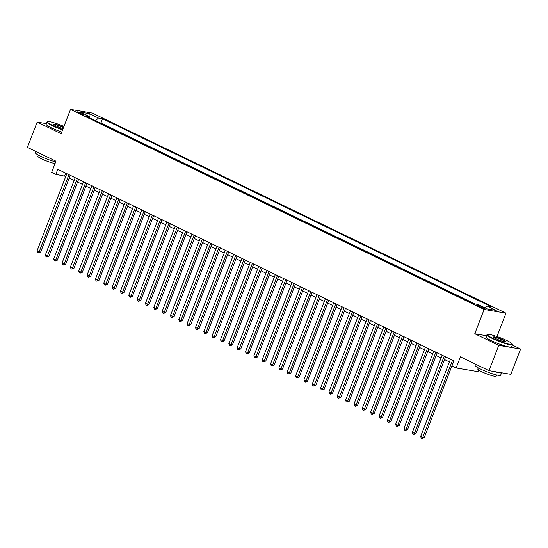 <?xml version="1.0" encoding="UTF-8"?>
<svg xmlns="http://www.w3.org/2000/svg" width="548" height="548" viewBox="0 0 548 548"><rect width="100%" height="100%" fill="white"/><g stroke="black" fill="none" stroke-linecap="round" stroke-linejoin="round"><path stroke-width="0.82" d="M78.659 112.867A3.5 0.452 21.1 0 0 81.981 114.162A3.5 0.452 21.1 0 0 83.817 114.443A3.5 0.452 21.1 0 0 82.44 113.505A3.5 0.452 21.1 0 0 79.118 112.203A3.5 0.452 21.1 0 0 77.282 111.922A3.5 0.452 21.1 0 0 78.659 112.867M505.996 313.148L92.365 113.073L70.514 109.388L484.137 309.462L505.996 313.148L496.968 336.541M486.569 335.739L474.767 333.753L498.742 345.35L520.6 349.035L512.305 345.021M520.6 349.035L510.839 374.339L488.98 370.654L460.416 356.837L456.121 367.968L477.979 371.654L478.616 370.003M46.409 123.643L37.161 122.081L27.4 147.385L55.965 161.194L51.67 172.332L55.834 174.346L65.801 176.374M498.742 345.35L488.98 370.654M456.121 367.968L451.956 365.948L453.908 360.892L57.787 169.284L55.834 174.346M483.583 307.558L481.747 306.668A3.391 0.438 21.1 0 0 478.534 305.414A3.391 0.438 21.1 0 0 476.753 305.14A3.391 0.438 21.1 0 0 478.089 306.051L479.925 306.942A3.391 0.438 21.1 0 0 483.137 308.195A3.391 0.438 21.1 0 0 484.918 308.469A3.391 0.438 21.1 0 0 483.583 307.558L483.315 308.25M89.714 117.95L89.461 116.525L85.324 115.827L473.938 303.804L478.068 304.496L487.24 308.935L496.221 310.449L487.049 306.01L491.186 306.709L102.572 118.738L98.434 118.039L95.516 120.759M89.461 116.525L80.282 112.087L89.262 113.6L98.434 118.039M475.178 304.01L100.935 122.985L99.695 122.779M474.767 333.753L484.137 309.462M37.161 122.081L61.136 133.678L70.514 109.388M69.212 178.025L74.138 180.408M77.549 182.059L82.481 184.443M85.892 186.094L90.817 188.478M94.229 190.129L99.154 192.512M102.565 194.156L107.497 196.54M110.908 198.191L115.834 200.575M119.245 202.226L124.177 204.609M127.588 206.26L132.513 208.644M135.925 210.295L140.857 212.679M144.261 214.33L149.193 216.713M152.604 218.364L157.529 220.748M160.941 222.392L165.873 224.783M169.284 226.427L174.209 228.811M177.621 230.461L182.553 232.845M185.964 234.496L190.889 236.88M194.3 238.531L199.232 240.915M202.637 242.565L207.569 244.949M210.98 246.6L215.905 248.984M219.316 250.635L224.248 253.018M227.66 254.662L232.585 257.053M235.996 258.697L240.928 261.081M244.333 262.732L249.265 265.116M252.676 266.766L257.601 269.15M261.012 270.801L265.944 273.185M269.356 274.836L274.281 277.22M277.692 278.87L282.624 281.254M286.035 282.905L290.961 285.289M294.372 286.933L299.304 289.317M302.708 290.967L307.64 293.351M311.052 295.002L315.977 297.386M319.388 299.037L324.32 301.421M327.731 303.071L332.657 305.455M336.068 307.106L341 309.49M344.404 311.141L349.336 313.524M352.748 315.175L357.673 317.559M361.084 319.203L366.016 321.587M369.427 323.238L374.353 325.622M377.764 327.272L382.696 329.656M386.107 331.307L391.032 333.691M394.444 335.342L399.376 337.726M402.78 339.376L407.712 341.76M411.123 343.411L416.048 345.795M419.46 347.439L424.392 349.829M427.803 351.474L432.728 353.857M436.14 355.508L441.072 357.892M444.476 359.543L449.408 361.927M65.739 173.134L64.698 175.84M485.049 307.873L487.049 306.01M100.935 122.985L102.572 118.738M89.262 113.6L88.961 116.286M452.538 360.228L422.748 437.427L420.665 436.414L450.456 359.221M453.86 360.872L424.227 437.674L422.748 437.427L422.063 438.51L421.227 438.105L420.665 436.414M424.227 437.674L422.063 438.51M492.597 338.205A13.344 1.733 21.1 0 0 505.975 343.363A13.344 1.733 21.1 0 0 512.236 343.973A13.344 1.733 21.1 0 0 507.016 340.63A13.344 1.733 21.1 0 0 487.542 334.444A13.344 1.733 21.1 0 0 492.597 338.205M512.236 343.973L512.421 344.384A13.673 1.774 -158.9 0 1 512.449 344.644A13.673 1.774 -158.9 0 1 505.27 343.541A13.673 1.774 -158.9 0 1 492.31 338.479A13.673 1.774 -158.9 0 1 486.932 334.801A13.673 1.774 -158.9 0 1 487.124 334.623L487.542 334.444M496.207 338.808A6.672 0.863 -158.9 0 1 493.59 337.143A6.672 0.863 -158.9 0 1 496.721 337.445A6.672 0.863 -158.9 0 1 503.413 340.027A6.672 0.863 -158.9 0 1 505.941 341.904A6.672 0.863 -158.9 0 1 496.207 338.808M505.619 341.952A6.343 0.822 21.1 0 0 503.119 340.301A6.343 0.822 21.1 0 0 493.803 337.39M501.591 372.777L500.653 375.209A13.673 1.774 -158.9 0 1 493.481 374.106A13.673 1.774 -158.9 0 1 480.514 369.044A13.673 1.774 -158.9 0 1 475.137 365.365L475.596 364.173M501.564 372.77A13.673 1.774 -158.9 0 1 494.44 371.571M496.639 374.976L496.187 376.161A9.843 1.274 -158.9 0 1 491.015 375.366A9.843 1.274 -158.9 0 1 481.685 371.715A9.843 1.274 -158.9 0 1 477.815 369.071L478.267 367.886M512.449 344.644L511.592 346.87A13.673 1.774 -158.9 0 1 504.413 345.767A13.673 1.774 -158.9 0 1 491.446 340.705A13.673 1.774 -158.9 0 1 486.069 337.027L486.932 334.801M63.945 126.41A13.344 1.733 21.1 0 0 47.642 121.663A13.344 1.733 21.1 0 0 52.704 125.424A13.344 1.733 21.1 0 0 62.746 129.513M62.609 129.862A13.673 1.774 -158.9 0 1 52.409 125.698A13.673 1.774 -158.9 0 1 47.032 122.019A13.673 1.774 -158.9 0 1 47.224 121.841L47.642 121.663M63.082 128.636A6.672 0.863 -158.9 0 1 56.307 126.026A6.672 0.863 -158.9 0 1 53.697 124.362A6.672 0.863 -158.9 0 1 56.821 124.663A6.672 0.863 -158.9 0 1 63.513 127.246A6.672 0.863 -158.9 0 1 63.602 127.287M63.465 127.643A6.343 0.822 21.1 0 0 63.219 127.52A6.343 0.822 21.1 0 0 53.903 124.615M55.677 161.927A13.673 1.774 -158.9 0 1 40.614 156.262A13.673 1.774 -158.9 0 1 35.236 152.584L35.695 151.392M55.06 163.53A9.843 1.274 -158.9 0 1 41.785 158.934A9.843 1.274 -158.9 0 1 37.915 156.29L38.367 155.111M61.753 132.089A13.673 1.774 -158.9 0 1 51.546 127.924A13.673 1.774 -158.9 0 1 46.176 124.245L47.032 122.019M444.195 356.193L414.411 433.393L412.329 432.379L442.113 355.186M445.524 356.837L415.891 433.639L414.411 433.393L413.719 434.475L412.884 434.078L412.329 432.379M415.891 433.639L413.719 434.475M435.859 352.159L406.075 429.358L403.986 428.351L433.776 351.152M437.188 352.802L407.548 429.605L406.075 429.358L405.383 430.447L404.547 430.043L403.986 428.351M407.548 429.605L405.383 430.447M427.522 348.131L397.732 425.323L395.649 424.316L425.433 347.117M428.844 348.768L399.211 425.57L397.732 425.323L397.04 426.413L396.211 426.008L395.649 424.316M399.211 425.57L397.04 426.413M419.179 344.096L389.395 421.289L387.306 420.282L417.096 343.082M420.508 344.733L390.868 421.535L389.395 421.289L388.703 422.378L387.868 421.974L387.306 420.282M390.868 421.535L388.703 422.378M410.842 340.061L381.052 417.254L378.969 416.247L408.753 339.054M412.165 340.698L382.531 417.508L381.052 417.254L380.367 418.343L379.531 417.939L378.969 416.247M382.531 417.508L380.367 418.343M402.499 336.027L372.715 413.219L370.633 412.212L400.417 335.02M403.828 336.664L374.188 413.473L372.715 413.219L372.024 414.309L371.188 413.904L370.633 412.212M374.188 413.473L372.024 414.309M394.163 331.992L364.372 409.185L362.29 408.178L392.08 330.985M395.485 332.636L365.852 409.438L364.372 409.185L363.687 410.274L362.851 409.87L362.29 408.178M365.852 409.438L363.687 410.274M385.826 327.957L356.036 405.157L353.953 404.143L383.737 326.951M387.148 328.601L357.515 405.404L356.036 405.157L355.344 406.239L354.515 405.842L353.953 404.143M357.515 405.404L355.344 406.239M377.483 323.923L347.699 401.122L345.61 400.109L375.401 322.916M378.812 324.567L349.172 401.369L347.699 401.122L347.007 402.211L346.172 401.807L345.61 400.109M349.172 401.369L347.007 402.211M369.147 319.888L339.356 397.088L337.273 396.081L367.057 318.881M370.469 320.532L340.835 397.334L339.356 397.088L338.664 398.177L337.835 397.773L337.273 396.081M340.835 397.334L338.664 398.177M360.803 315.86L331.019 393.053L328.93 392.046L358.721 314.847M362.132 316.497L332.492 393.3L331.019 393.053L330.328 394.142L329.492 393.738L328.93 392.046M332.492 393.3L330.328 394.142M352.467 311.826L322.676 389.018L320.594 388.011L350.384 310.812M353.789 312.463L324.156 389.265L322.676 389.018L321.991 390.108L321.155 389.703L320.594 388.011M324.156 389.265L321.991 390.108M344.123 307.791L314.34 384.984L312.257 383.977L342.041 306.784M345.452 308.428L315.819 385.237L314.34 384.984L313.648 386.073L312.812 385.669L312.257 383.977M315.819 385.237L313.648 386.073M335.787 303.756L306.003 380.949L303.914 379.942L333.705 302.749M337.116 304.4L307.476 381.203L306.003 380.949L305.311 382.038L304.476 381.634L303.914 379.942M307.476 381.203L305.311 382.038M327.451 299.722L297.66 376.914L295.578 375.907L325.361 298.715M328.773 300.366L299.139 377.168L297.66 376.914L296.968 378.004L296.139 377.599L295.578 375.907M299.139 377.168L296.968 378.004M319.107 295.687L289.323 372.887L287.234 371.873L317.025 294.68M320.436 296.331L290.796 373.133L289.323 372.887L288.632 373.969L287.796 373.572L287.234 371.873M290.796 373.133L288.632 373.969M310.771 291.652L280.98 368.852L278.898 367.845L308.682 290.646M312.093 292.296L282.46 369.099L280.98 368.852L280.295 369.941L279.459 369.537L278.898 367.845M282.46 369.099L280.295 369.941M302.428 287.618L272.644 364.817L270.561 363.81L300.345 286.611M303.756 288.262L274.116 365.064L272.644 364.817L271.952 365.906L271.116 365.502L270.561 363.81M274.116 365.064L271.952 365.906M294.091 283.59L264.3 360.783L262.218 359.776L292.009 282.576M295.413 284.227L265.78 361.029L264.3 360.783L263.615 361.872L262.78 361.468L262.218 359.776M265.78 361.029L263.615 361.872M285.755 279.555L255.964 356.748L253.882 355.741L283.665 278.542M287.077 280.192L257.444 356.995L255.964 356.748L255.272 357.837L254.443 357.433L253.882 355.741M257.444 356.995L255.272 357.837M277.411 275.521L247.628 352.713L245.538 351.706L275.329 274.514M278.74 276.158L249.1 352.967L247.628 352.713L246.936 353.803L246.1 353.398L245.538 351.706M249.1 352.967L246.936 353.803M269.075 271.486L239.284 348.679L237.202 347.672L266.986 270.479M270.397 272.13L240.764 348.932L239.284 348.679L238.592 349.768L237.764 349.364L237.202 347.672M240.764 348.932L238.592 349.768M260.732 267.451L230.948 344.651L228.859 343.637L258.649 266.444M262.06 268.095L232.421 344.898L230.948 344.651L230.256 345.733L229.42 345.329L228.859 343.637M232.421 344.898L230.256 345.733M252.395 263.417L222.604 340.616L220.522 339.602L250.313 262.41M253.717 264.061L224.084 340.863L222.604 340.616L221.919 341.699L221.084 341.301L220.522 339.602M224.084 340.863L221.919 341.699M244.052 259.382L214.268 336.582L212.186 335.575L241.969 258.375M245.381 260.026L215.748 336.828L214.268 336.582L213.576 337.671L212.74 337.267L212.186 335.575M215.748 336.828L213.576 337.671M235.715 255.347L205.932 332.547L203.842 331.54L233.633 254.341M237.044 255.991L207.404 332.794L205.932 332.547L205.24 333.636L204.404 333.232L203.842 331.54M207.404 332.794L205.24 333.636M227.379 251.32L197.588 328.512L195.506 327.505L225.29 250.306M228.701 251.957L199.068 328.759L197.588 328.512L196.896 329.601L196.068 329.197L195.506 327.505M199.068 328.759L196.896 329.601M219.036 247.285L189.252 324.478L187.163 323.471L216.953 246.278M220.365 247.922L190.725 324.731L189.252 324.478L188.56 325.567L187.724 325.163L187.163 323.471M190.725 324.731L188.56 325.567M210.699 243.25L180.909 320.443L178.826 319.436L208.61 242.243M212.021 243.887L182.388 320.696L180.909 320.443L180.224 321.532L179.388 321.128L178.826 319.436M182.388 320.696L180.224 321.532M202.356 239.216L172.572 316.408L170.49 315.401L200.273 238.209M203.685 239.86L174.045 316.662L172.572 316.408L171.88 317.498L171.044 317.093L170.49 315.401M174.045 316.662L171.88 317.498M194.019 235.181L164.229 312.381L162.146 311.367L191.937 234.174M195.341 235.825L165.708 312.627L164.229 312.381L163.544 313.463L162.708 313.059L162.146 311.367M165.708 312.627L163.544 313.463M185.683 231.146L155.892 308.346L153.81 307.332L183.594 230.139M187.005 231.79L157.372 308.593L155.892 308.346L155.2 309.428L154.372 309.031L153.81 307.332M157.372 308.593L155.2 309.428M177.34 227.112L147.556 304.311L145.467 303.304L175.257 226.105M178.669 227.756L149.029 304.558L147.556 304.311L146.864 305.4L146.028 304.996L145.467 303.304M149.029 304.558L146.864 305.4M169.003 223.084L139.213 300.277L137.13 299.27L166.914 222.07M170.325 223.721L140.692 300.523L139.213 300.277L138.521 301.366L137.692 300.962L137.13 299.27M140.692 300.523L138.521 301.366M160.66 219.049L130.876 296.242L128.787 295.235L158.578 218.036M161.989 219.686L132.349 296.489L130.876 296.242L130.184 297.331L129.349 296.927L128.787 295.235M132.349 296.489L130.184 297.331M152.323 215.015L122.533 292.207L120.45 291.2L150.241 214.008M153.646 215.652L124.012 292.461L122.533 292.207L121.848 293.296L121.012 292.892L120.45 291.2M124.012 292.461L121.848 293.296M143.98 210.98L114.196 288.173L112.114 287.166L141.898 209.973M145.309 211.617L115.676 288.426L114.196 288.173L113.505 289.262L112.669 288.858L112.114 287.166M115.676 288.426L113.505 289.262M135.644 206.945L105.86 284.138L103.771 283.131L133.561 205.938M136.973 207.589L107.333 284.391L105.86 284.138L105.168 285.227L104.332 284.823L103.771 283.131M107.333 284.391L105.168 285.227M127.307 202.911L97.517 280.11L95.434 279.096L125.218 201.904M128.629 203.555L98.996 280.357L97.517 280.11L96.825 281.192L95.996 280.795L95.434 279.096M98.996 280.357L96.825 281.192M118.964 198.876L89.18 276.076L87.091 275.062L116.882 197.869M120.293 199.52L90.653 276.322L89.18 276.076L88.488 277.165L87.653 276.761L87.091 275.062M90.653 276.322L88.488 277.165M110.628 194.841L80.837 272.041L78.754 271.034L108.538 193.834M111.95 195.485L82.316 272.288L80.837 272.041L80.152 273.13L79.316 272.726L78.754 271.034M82.316 272.288L80.152 273.13M102.284 190.814L72.5 268.006L70.411 266.999L100.202 189.8M103.613 191.451L73.973 268.253L72.5 268.006L71.809 269.095L70.973 268.691L70.411 266.999M73.973 268.253L71.809 269.095M93.948 186.779L64.157 263.972L62.075 262.965L91.865 185.765M95.27 187.416L65.637 264.218L64.157 263.972L63.472 265.061L62.636 264.657L62.075 262.965M65.637 264.218L63.472 265.061M85.611 182.744L55.821 259.937L53.738 258.93L83.522 181.737M86.933 183.381L57.3 260.19L55.821 259.937L55.129 261.026L54.3 260.622L53.738 258.93M57.3 260.19L55.129 261.026M77.268 178.71L47.484 255.902L45.395 254.895L75.186 177.703M78.597 179.354L48.957 256.156L47.484 255.902L46.792 256.991L45.957 256.587L45.395 254.895M48.957 256.156L46.792 256.991M68.932 174.675L39.141 251.868L37.059 250.861L66.842 173.668M70.254 175.319L40.62 252.121L39.141 251.868L38.449 252.957L37.62 252.553L37.059 250.861M40.62 252.121L38.449 252.957M481.397 307.579L481.747 306.668"/></g></svg>
